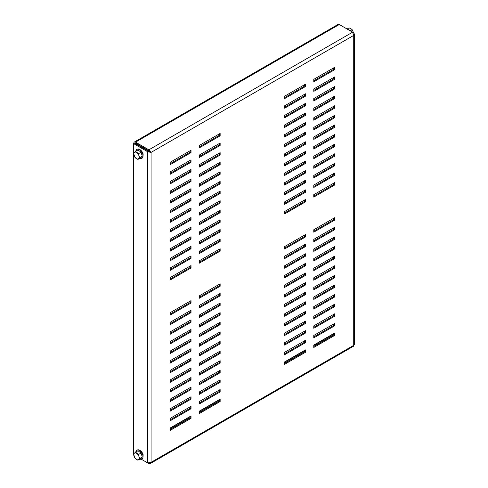 <?xml version="1.0" encoding="UTF-8"?>
<svg xmlns="http://www.w3.org/2000/svg" width="488" height="488" viewBox="0 0 488 488"><rect width="100%" height="100%" fill="white"/><g stroke="black" fill="none" stroke-linecap="round" stroke-linejoin="round"><path stroke-width="0.73" d="M199.336 252.589L219.313 241.054L219.313 239.614M199.336 233.368L219.313 221.833L219.313 220.393M199.336 214.147L219.313 202.611L219.313 201.172M199.336 194.925L219.313 183.396L219.313 181.951M199.336 175.704L219.313 164.175L219.313 162.73M199.336 156.483L219.313 144.954L219.313 143.509M170.208 269.406L190.18 257.871L190.18 256.432M170.208 250.185L190.18 238.65L190.18 237.211M170.208 230.964L190.18 219.429L190.18 217.99M170.208 211.743L190.18 200.214L190.18 198.769M170.208 192.522L190.18 180.993L190.18 179.547M170.208 173.301L190.18 161.772L190.18 160.326M170.208 163.694L190.18 152.158L190.18 150.719M219.313 284.303L219.313 285.742L199.336 297.271M219.313 293.91L219.313 295.35L199.336 306.885M219.313 303.524L219.313 304.963L199.336 316.492M219.313 313.131L219.313 314.571L199.336 326.106M219.313 322.739L219.313 324.185L199.336 335.714M219.313 332.352L219.313 333.792L199.336 345.327M219.313 341.96L219.313 343.406L199.336 354.935M219.313 351.574L219.313 353.013L199.336 364.548M219.313 361.181L219.313 362.621L199.336 374.156M219.313 370.795L219.313 372.234L199.336 383.763M219.313 380.402L219.313 381.842L199.336 393.377M219.313 390.01L219.313 391.455L199.336 402.984M190.18 301.12L190.18 302.56L170.208 314.089M190.18 310.728L190.18 312.168L170.208 323.703M190.18 320.335L190.18 321.781L170.208 333.31M190.18 329.949L190.18 331.389L170.208 342.924M190.18 339.556L190.18 341.002L170.208 352.531M190.18 349.17L190.18 350.61L170.208 362.145M190.18 358.778L190.18 360.223L170.208 371.752M190.18 368.391L190.18 369.831L170.208 381.36M190.18 377.999L190.18 379.438L170.208 390.973M190.18 387.612L190.18 389.052L170.208 400.581M190.18 397.22L190.18 398.659L170.208 410.195M190.18 406.827L190.18 408.273L170.208 419.802M219.313 399.623L219.313 401.063L199.336 412.598M190.18 416.441L190.18 417.88L170.208 429.416M284.644 257.634L304.616 246.098L304.616 244.659M284.644 276.855L304.616 265.32L304.616 263.88M284.644 296.076L304.616 284.541L304.616 283.101M284.644 315.297L304.616 303.762L304.616 302.322M284.644 334.512L304.616 322.983L304.616 321.543M284.644 353.733L304.616 342.204L304.616 340.758M313.772 240.816L333.749 229.281L333.749 227.841M313.772 260.037L333.749 248.502L333.749 247.062M313.772 279.258L333.749 267.723L333.749 266.283M313.772 298.479L333.749 286.944L333.749 285.504M313.772 317.694L333.749 306.165L333.749 304.726M313.772 336.915L333.749 325.386L333.749 323.94M313.772 346.529L333.749 334.994L333.749 333.554M333.749 77.446L333.749 78.885L313.772 90.414M304.616 94.257L304.616 95.703L284.644 107.232M304.616 84.65L304.616 86.089L284.644 97.624M333.749 67.832L333.749 69.272L313.772 80.807M304.616 103.871L304.616 105.31L284.644 116.846M304.616 113.478L304.616 114.924L284.644 126.453M304.616 123.092L304.616 124.531L284.644 136.067M304.616 132.699L304.616 134.145L284.644 145.674M304.616 142.313L304.616 143.753L284.644 155.282M304.616 151.921L304.616 153.36L284.644 164.895M304.616 161.534L304.616 162.974L284.644 174.503M304.616 171.142L304.616 172.581L284.644 184.116M304.616 180.749L304.616 182.195L284.644 193.724M304.616 190.363L304.616 191.802L284.644 203.337M304.616 199.97L304.616 201.416L284.644 212.945M333.749 87.053L333.749 88.493L313.772 100.028M333.749 96.661L333.749 98.106L313.772 109.635M333.749 106.274L333.749 107.714L313.772 119.249M333.749 115.882L333.749 117.327L313.772 128.856M333.749 125.495L333.749 126.935L313.772 138.47M333.749 135.103L333.749 136.542L313.772 148.077M333.749 144.716L333.749 146.156L313.772 157.685M333.749 154.324L333.749 155.763L313.772 167.299M333.749 163.931L333.749 165.377L313.772 176.906M333.749 173.545L333.749 174.985L313.772 186.52M333.749 183.153L333.749 184.598L313.772 196.127M284.644 363.346L304.616 351.811L304.616 350.372M313.772 327.308L333.749 315.773L333.749 314.333M313.772 308.087L333.749 296.551L333.749 295.112M313.772 288.865L333.749 277.337L333.749 275.891M313.772 269.644L333.749 258.115L333.749 256.67M313.772 250.423L333.749 238.894L333.749 237.455M313.772 231.202L333.749 219.673L333.749 218.234M284.644 344.125L304.616 332.59L304.616 331.151M284.644 324.904L304.616 313.369L304.616 311.93M284.644 305.683L304.616 294.154L304.616 292.709M284.644 286.462L304.616 274.933L304.616 273.487M284.644 267.241L304.616 255.712L304.616 254.272M284.644 248.02L304.616 236.491L304.616 235.051M199.336 146.876L219.313 135.341L219.313 133.901M170.208 182.915L190.18 171.379L190.18 169.94M170.208 202.136L190.18 190.601L190.18 189.161M170.208 221.351L190.18 209.822L190.18 208.382M170.208 240.572L190.18 229.043L190.18 227.603M170.208 259.793L190.18 248.264L190.18 246.818M170.208 279.014L190.18 267.485L190.18 266.039M199.336 166.097L219.313 154.562L219.313 153.122M199.336 185.318L219.313 173.783L219.313 172.343M199.336 204.533L219.313 193.004L219.313 191.564M199.336 223.754L219.313 212.225L219.313 210.786M199.336 242.975L219.313 231.446L219.313 230M199.336 262.196L219.313 250.667L219.313 249.222M199.336 251.143L220.143 239.132L220.143 241.536L199.336 253.546L199.336 251.143M199.336 231.922L220.143 219.911L220.143 222.314L199.336 234.325L199.336 231.922M199.336 212.707L220.143 200.69L220.143 203.093L199.336 215.104L199.336 212.707M199.336 193.486L220.143 181.469L220.143 183.872L199.336 195.889L199.336 193.486M199.336 174.265L220.143 162.254L220.143 164.651L199.336 176.668L199.336 174.265M199.336 155.044L220.143 143.033L220.143 145.436L199.336 157.447L199.336 155.044M170.208 267.961L191.015 255.95L191.015 258.353L170.208 270.364L170.208 267.961M170.208 248.74L191.015 236.729L191.015 239.132L170.208 251.143L170.208 248.74M170.208 229.525L191.015 217.508L191.015 219.911L170.208 231.922L170.208 229.525M170.208 210.304L191.015 198.287L191.015 200.69L170.208 212.707L170.208 210.304M170.208 191.082L191.015 179.072L191.015 181.469L170.208 193.486L170.208 191.082M170.208 171.861L191.015 159.851L191.015 162.254L170.208 174.265L170.208 171.861M170.208 162.254L191.015 150.237L191.015 152.64L170.208 164.651L170.208 162.254M220.143 286.224L220.143 283.821L199.336 295.832L199.336 298.235L220.143 286.224L219.313 285.742M220.143 295.832L220.143 293.428L199.336 305.445L199.336 307.843L220.143 295.832L219.313 295.35M220.143 305.445L220.143 303.042L199.336 315.053L199.336 317.456L220.143 305.445L219.313 304.963M220.143 315.053L220.143 312.649L199.336 324.66L199.336 327.064L220.143 315.053L219.313 314.571M220.143 324.66L220.143 322.263L199.336 334.274L199.336 336.677L220.143 324.66L219.313 324.185M220.143 334.274L220.143 331.87L199.336 343.881L199.336 346.285L220.143 334.274L219.313 333.792M220.143 343.881L220.143 341.478L199.336 353.495L199.336 355.898L220.143 343.881L219.313 343.406M220.143 353.495L220.143 351.092L199.336 363.103L199.336 365.506L220.143 353.495L219.313 353.013M220.143 363.103L220.143 360.699L199.336 372.716L199.336 375.12L220.143 363.103L219.313 362.621M220.143 372.716L220.143 370.313L199.336 382.324L199.336 384.727L220.143 372.716L219.313 372.234M220.143 382.324L220.143 379.92L199.336 391.937L199.336 394.334L220.143 382.324L219.313 381.842M220.143 391.937L220.143 389.534L199.336 401.545L199.336 403.948L220.143 391.937L219.313 391.455M191.015 303.042L191.015 300.639L170.208 312.649L170.208 315.053L191.015 303.042L190.18 302.56M191.015 312.649L191.015 310.246L170.208 322.263L170.208 324.66L191.015 312.649L190.18 312.168M191.015 322.263L191.015 319.86L170.208 331.87L170.208 334.274L191.015 322.263L190.18 321.781M191.015 331.87L191.015 329.467L170.208 341.478L170.208 343.881L191.015 331.87L190.18 331.389M191.015 341.478L191.015 339.081L170.208 351.092L170.208 353.495L191.015 341.478L190.18 341.002M191.015 351.092L191.015 348.688L170.208 360.699L170.208 363.103L191.015 351.092L190.18 350.61M191.015 360.699L191.015 358.296L170.208 370.313L170.208 372.716L191.015 360.699L190.18 360.223M191.015 370.313L191.015 367.909L170.208 379.92L170.208 382.324L191.015 370.313L190.18 369.831M191.015 379.92L191.015 377.517L170.208 389.534L170.208 391.931L191.015 379.92L190.18 379.438M191.015 389.534L191.015 387.13L170.208 399.141L170.208 401.545L191.015 389.534L190.18 389.052M191.015 399.141L191.015 396.738L170.208 408.749L170.208 411.152L191.015 399.141L190.18 398.659M191.015 408.755L191.015 406.351L170.208 418.362L170.208 420.766L191.015 408.755L190.18 408.273M220.143 401.545L220.143 399.141L199.336 411.152L199.336 413.556L220.143 401.545L219.313 401.063M191.015 418.362L191.015 415.959L170.208 427.97L170.208 430.373L191.015 418.362L190.18 417.88M305.451 246.58L284.644 258.591L284.644 256.194L305.451 244.177L305.451 246.58L304.616 246.098M305.451 265.801L284.644 277.812L284.644 275.409L305.451 263.398L305.451 265.801L304.616 265.32M305.451 285.022L284.644 297.033L284.644 294.63L305.451 282.619L305.451 285.022L304.616 284.541M305.451 304.244L284.644 316.255L284.644 313.851L305.451 301.84L305.451 304.244L304.616 303.762M305.451 323.465L284.644 335.476L284.644 333.072L305.451 321.061L305.451 323.465L304.616 322.983M305.451 342.686L284.644 354.697L284.644 352.293L305.451 340.282L305.451 342.686L304.616 342.204M334.579 229.763L313.772 241.774L313.772 239.376L334.579 227.359L334.579 229.763L333.749 229.281M334.579 248.984L313.772 260.995L313.772 258.591L334.579 246.58L334.579 248.984L333.749 248.502M334.579 268.205L313.772 280.216L313.772 277.812L334.579 265.801L334.579 268.205L333.749 267.723M334.579 287.426L313.772 299.437L313.772 297.033L334.579 285.022L334.579 287.426L333.749 286.944M334.579 306.647L313.772 318.658L313.772 316.255L334.579 304.244L334.579 306.647L333.749 306.165M334.579 325.868L313.772 337.879L313.772 335.476L334.579 323.465L334.579 325.868L333.749 325.386M334.579 335.476L313.772 347.486L313.772 345.083L334.579 333.072L334.579 335.476L333.749 334.994M313.772 88.975L313.772 91.378L334.579 79.367L334.579 76.964L313.772 88.975M284.644 105.792L284.644 108.196L305.451 96.185L305.451 93.781L284.644 105.792M284.644 96.185L284.644 98.582L305.451 86.571L305.451 84.168L284.644 96.185M313.772 79.367L313.772 81.764L334.579 69.753L334.579 67.35L313.772 79.367M284.644 115.4L284.644 117.803L305.451 105.792L305.451 103.389L284.644 115.4M284.644 125.013L284.644 127.417L305.451 115.4L305.451 113.002L284.644 125.013M284.644 134.621L284.644 137.024L305.451 125.013L305.451 122.61L284.644 134.621M284.644 144.234L284.644 146.638L305.451 134.621L305.451 132.218L284.644 144.234M284.644 153.842L284.644 156.245L305.451 144.234L305.451 141.831L284.644 153.842M284.644 163.456L284.644 165.853L305.451 153.842L305.451 151.439L284.644 163.456M284.644 173.063L284.644 175.466L305.451 163.456L305.451 161.052L284.644 173.063M284.644 182.671L284.644 185.074L305.451 173.063L305.451 170.66L284.644 182.671M284.644 192.284L284.644 194.688L305.451 182.677L305.451 180.273L284.644 192.284M284.644 201.892L284.644 204.295L305.451 192.284L305.451 189.881L284.644 201.892M284.644 211.505L284.644 213.909L305.451 201.892L305.451 199.494L284.644 211.505M313.772 98.582L313.772 100.986L334.579 88.975L334.579 86.571L313.772 98.582M313.772 108.196L313.772 110.599L334.579 98.582L334.579 96.185L313.772 108.196M313.772 117.803L313.772 120.207L334.579 108.196L334.579 105.792L313.772 117.803M313.772 127.417L313.772 129.82L334.579 117.803L334.579 115.4L313.772 127.417M313.772 137.024L313.772 139.428L334.579 127.417L334.579 125.013L313.772 137.024M313.772 146.638L313.772 149.035L334.579 137.024L334.579 134.621L313.772 146.638M313.772 156.245L313.772 158.649L334.579 146.638L334.579 144.234L313.772 156.245M313.772 165.859L313.772 168.256L334.579 156.245L334.579 153.842L313.772 165.859M313.772 175.466L313.772 177.87L334.579 165.859L334.579 163.456L313.772 175.466M313.772 185.074L313.772 187.477L334.579 175.466L334.579 173.063L313.772 185.074M313.772 194.688L313.772 197.091L334.579 185.074L334.579 182.677L313.772 194.688M305.451 352.293L284.644 364.304L284.644 361.901L305.451 349.89L305.451 352.293L304.616 351.811M334.579 316.255L313.772 328.265L313.772 325.868L334.579 313.851L334.579 316.255L333.749 315.773M334.579 297.033L313.772 309.05L313.772 306.647L334.579 294.63L334.579 297.033L333.749 296.551M334.579 277.812L313.772 289.829L313.772 287.426L334.579 275.415L334.579 277.812L333.749 277.337M334.579 258.597L313.772 270.608L313.772 268.205L334.579 256.194L334.579 258.597L333.749 258.115M334.579 239.376L313.772 251.387L313.772 248.984L334.579 236.973L334.579 239.376L333.749 238.894M334.579 220.155L313.772 232.166L313.772 229.763L334.579 217.752L334.579 220.155L333.749 219.673M305.451 333.072L284.644 345.083L284.644 342.686L305.451 330.669L305.451 333.072L304.616 332.59M305.451 313.851L284.644 325.868L284.644 323.465L305.451 311.448L305.451 313.851L304.616 313.369M305.451 294.63L284.644 306.647L284.644 304.244L305.451 292.227L305.451 294.63L304.616 294.154M305.451 275.409L284.644 287.426L284.644 285.022L305.451 273.012L305.451 275.409L304.616 274.933M305.451 256.194L284.644 268.205L284.644 265.801L305.451 253.791L305.451 256.194L304.616 255.712M305.451 236.973L284.644 248.984L284.644 246.58L305.451 234.569L305.451 236.973L304.616 236.491M199.336 145.436L220.143 133.419L220.143 135.823L199.336 147.833L199.336 145.436M170.208 181.469L191.015 169.458L191.015 171.861L170.208 183.872L170.208 181.469M170.208 200.69L191.015 188.679L191.015 191.082L170.208 203.093L170.208 200.69M170.208 219.911L191.015 207.9L191.015 210.304L170.208 222.314L170.208 219.911M170.208 239.132L191.015 227.121L191.015 229.525L170.208 241.536L170.208 239.132M170.208 258.353L191.015 246.342L191.015 248.74L170.208 260.757L170.208 258.353M170.208 277.574L191.015 265.564L191.015 267.961L170.208 279.978L170.208 277.574M199.336 164.651L220.143 152.64L220.143 155.044L199.336 167.055L199.336 164.651M199.336 183.872L220.143 171.861L220.143 174.265L199.336 186.276L199.336 183.872M199.336 203.093L220.143 191.082L220.143 193.486L199.336 205.497L199.336 203.093M199.336 222.314L220.143 210.304L220.143 212.707L199.336 224.718L199.336 222.314M199.336 241.536L220.143 229.525L220.143 231.928L199.336 243.939L199.336 241.536M199.336 260.757L220.143 248.746L220.143 251.143L199.336 263.16L199.336 260.757M148.864 463.094L148.864 463.6L141.532 459.367L147.736 462.947L151.066 462.331L353.721 345.327L353.501 346.248L150.31 463.563L151.066 462.331L151.066 152.402L148.864 149.828L148.864 150.792L135.548 143.1A1.177 0.677 -120 0 0 134.956 143.045A1.177 0.677 -120 0 0 134.749 143.319M339.282 24.516L135.548 142.142A2.355 1.36 -120 0 0 134.371 142.026L338.105 24.4A2.355 1.36 60 0 1 339.282 24.516L352.598 32.202L353.721 35.398L354.41 34.13L353.721 32.855L353.281 33.111M135.548 142.142L148.864 149.828L352.598 32.202L353.721 32.855M150.237 151.921L151.066 152.402L147.736 151.78L148.572 151.298L150.237 151.921L148.864 150.792M133.694 454.84L133.59 143.612L147.736 151.78L147.736 462.947M142.252 452.742A2.647 1.531 -120 0 0 140.538 450.729M148.572 151.298L134.42 143.13L133.59 143.612M148.864 463.6L150.31 463.563M354.41 34.13L354.41 344.674L353.721 345.327L353.721 35.398L151.066 152.402M134.371 142.026A2.355 1.36 -120 0 0 133.883 143.1L133.883 143.441M138.287 145.363L138.879 145.021M333.749 333.792L313.772 345.327M304.616 350.61L284.644 362.145M219.313 399.861L199.336 411.396M190.18 416.679L170.208 428.214M333.749 334.756L313.772 346.285M304.616 351.574L284.644 363.103M219.313 400.825L199.336 412.354M190.18 417.643L170.208 429.172M333.749 69.272L334.579 69.753M304.616 86.089L305.451 86.571M304.616 95.703L305.451 96.185M304.616 105.31L305.451 105.792M304.616 114.924L305.451 115.4M304.616 124.531L305.451 125.013M304.616 134.145L305.451 134.621M304.616 143.753L305.451 144.234M304.616 153.36L305.451 153.842M304.616 162.974L305.451 163.456M304.616 172.581L305.451 173.063M304.616 182.195L305.451 182.677M304.616 191.802L305.451 192.284M304.616 201.416L305.451 201.892M333.749 78.885L334.579 79.367M333.749 88.493L334.579 88.975M333.749 98.106L334.579 98.582M333.749 107.714L334.579 108.196M333.749 117.327L334.579 117.803M333.749 126.935L334.579 127.417M333.749 136.542L334.579 137.024M333.749 146.156L334.579 146.638M333.749 155.763L334.579 156.245M333.749 165.377L334.579 165.859M333.749 174.985L334.579 175.466M333.749 184.598L334.579 185.074M190.18 152.158L191.015 152.64M219.313 135.341L220.143 135.823M190.18 161.772L191.015 162.254M190.18 171.379L191.015 171.861M190.18 180.993L191.015 181.469M190.18 190.601L191.015 191.082M190.18 200.214L191.015 200.69M190.18 209.822L191.015 210.304M190.18 219.429L191.015 219.911M190.18 229.043L191.015 229.525M190.18 238.65L191.015 239.132M190.18 248.264L191.015 248.74M190.18 257.871L191.015 258.353M190.18 267.485L191.015 267.961M219.313 144.954L220.143 145.436M219.313 154.562L220.143 155.044M219.313 164.175L220.143 164.651M219.313 173.783L220.143 174.265M219.313 183.396L220.143 183.872M219.313 193.004L220.143 193.486M219.313 202.611L220.143 203.093M219.313 212.225L220.143 212.707M219.313 221.833L220.143 222.314M219.313 231.446L220.143 231.928M219.313 241.054L220.143 241.536M219.313 250.667L220.143 251.143M347.224 28.938L349.048 27.883L350.848 28.646L352.171 29.689L353.556 32.757M350.201 30.823L352.171 29.689M135.512 151.384L137.982 149.962L141.075 152.219L142.27 156.245L140.367 158.002L137.897 159.43L138.604 158.691A3.825 2.208 60 0 1 136.103 158.441A3.825 2.208 60 0 1 133.962 155.3A3.825 2.208 60 0 1 134.316 152.409A3.825 2.208 60 0 1 135.426 152.067A3.825 2.208 60 0 1 136.817 152.659A3.825 2.208 60 0 1 138.958 155.8L138.604 153.647L135.512 151.384L133.608 153.147L134.798 157.166L137.897 159.43M138.604 158.691A3.825 2.208 -120 0 0 138.958 155.8L139.8 157.673L138.604 158.691M142.27 156.245L139.8 157.673M141.075 152.219L138.604 153.647M147.827 150.707A1.903 1.098 -120 0 0 147.833 150.536A1.903 1.098 -120 0 0 147.803 150.176M147.833 150.536L147.833 150.871A2.355 1.36 -120 0 0 147.718 150.127M135.512 452.187L137.982 450.76L141.075 453.023L142.27 457.043L140.367 458.799L137.897 460.227L138.604 459.489A3.825 2.208 60 0 1 136.103 459.238A3.825 2.208 60 0 1 133.962 456.097A3.825 2.208 60 0 1 134.316 453.206A3.825 2.208 60 0 1 135.426 452.864A3.825 2.208 60 0 1 136.817 453.456A3.825 2.208 60 0 1 138.958 456.597L138.604 454.444L135.512 452.187L133.608 453.944L134.798 457.97L137.897 460.227M138.604 459.489A3.825 2.208 -120 0 0 138.958 456.597L139.8 458.47L138.604 459.489M142.27 457.043L139.8 458.47M141.075 453.023L138.604 454.444M142.703 147.23L142.118 147.571M146.211 149.255L145.619 149.596M147.187 150.499L146.943 149.682M134.956 143.441L135.548 143.1M347.907 29.292A5.112 2.952 60 0 1 349.024 30.14M143.082 153.927A4.978 2.873 -120 0 0 137.531 149.194M139.903 158.271A5.112 2.952 -120 0 0 140.782 158.502A5.112 2.952 -120 0 0 142.746 154.184A5.112 2.952 -120 0 0 138.025 149.194A5.112 2.952 -120 0 0 135.823 151.207M143.082 454.725A4.978 2.873 -120 0 0 137.531 449.997M139.903 459.068A5.112 2.952 -120 0 0 140.782 459.306A5.112 2.952 -120 0 0 142.746 454.981A5.112 2.952 -120 0 0 138.025 449.991A5.112 2.952 -120 0 0 135.823 452.004M349.054 30.158L346.657 28.78M135.792 151.225L136.951 149.145L138.787 148.974L140.947 150.298L142.356 152.11L143.167 153.97L142.88 157.758L139.873 158.289M135.792 452.022L136.951 449.948L138.787 449.771L140.947 451.095L142.356 452.907L143.167 454.767L142.88 458.555L139.873 459.086"/></g></svg>
